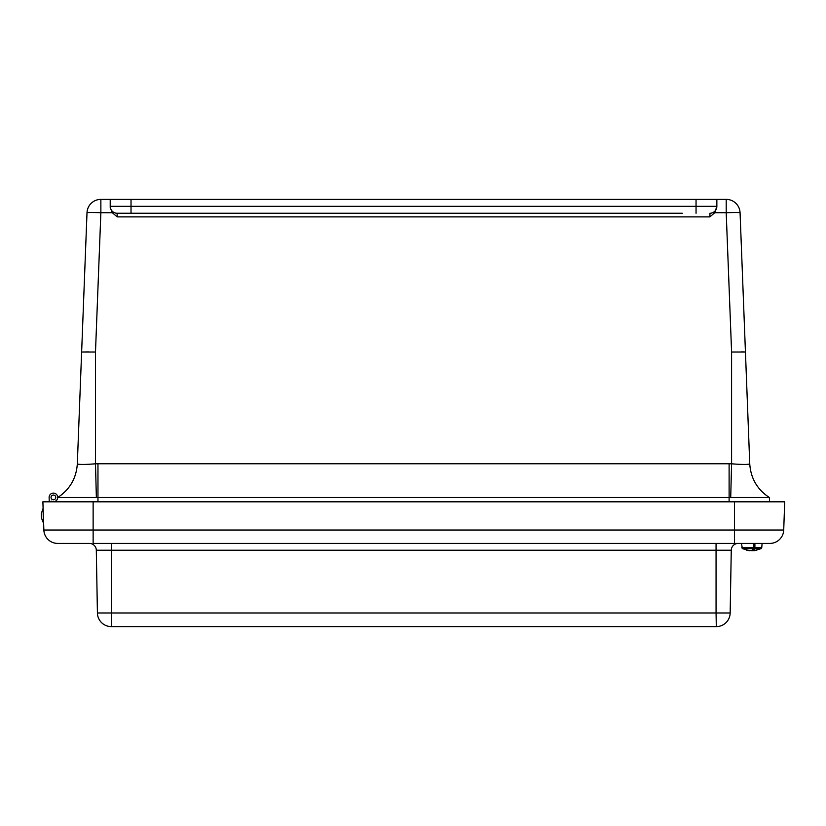 <?xml version="1.0" encoding="UTF-8"?>
<svg xmlns="http://www.w3.org/2000/svg" width="826" height="826" viewBox="0 0 826 826"><rect width="100%" height="100%" fill="white"/><g stroke="black" fill="none" stroke-linecap="round" stroke-linejoin="round"><path stroke-width="1.24" d="M110.219 199.386L110.219 207.532L112.346 212.726L100.865 212.726L100.865 199.386A13.866 13.866 0 0 0 87.009 212.726A13.866 0.537 2.2 0 1 100.865 212.726L95.486 352.021L81.629 352.021L77.324 463.809L87.009 212.726A13.866 13.866 0 0 1 100.865 199.386L726.209 199.386A13.866 13.866 0 0 1 740.065 212.726L749.75 463.809L745.444 352.021L731.588 352.021L726.209 212.726A13.866 0.537 -2.2 0 1 740.065 212.726A13.866 13.866 0 0 0 726.209 199.386L726.209 212.726L714.738 212.726L709.916 216.887L117.158 216.887L117.158 213.253L144.756 213.253M682.328 213.253L117.158 213.253A6.928 6.928 0 0 1 110.219 206.324L716.854 206.324L716.854 199.386M110.219 207.532L110.219 206.324M709.916 216.887L709.916 213.253A6.928 6.928 0 0 0 716.854 206.324L714.738 212.726M112.346 212.726L117.158 216.887M57.706 497.572L57.706 497.51C69.838 489.519 76.364 478.285 77.324 463.809L77.324 463.809C78.356 464.666 84.417 464.666 95.486 463.809L96.363 497.51L97.964 497.51L97.964 463.778L95.486 463.809L95.486 352.021M749.75 463.778L749.75 463.778C748.717 464.666 742.667 464.666 731.588 463.809L730.711 497.51L769.336 497.51C757.236 489.519 750.71 478.285 749.75 463.809C750.71 478.264 757.246 489.508 769.367 497.51L769.533 501.816L769.367 497.51C757.246 489.508 750.71 478.264 749.75 463.778M97.964 463.778L729.11 463.778L729.11 497.51L97.964 497.51L97.964 501.816M88.578 351.917L81.629 352.021M741.387 351.907L744.371 351.938M729.11 501.816L729.11 497.51L730.711 497.51M57.706 497.51L57.737 497.51C69.828 489.508 76.364 478.264 77.324 463.778C76.364 478.264 69.828 489.508 57.706 497.51L96.363 497.51M49.261 501.816L49.116 497.562A4.295 4.295 0 0 1 54.082 493.163A4.295 4.295 0 0 1 57.448 498.894A4.295 4.295 0 0 1 51.181 501.083L51.202 501.816L51.181 501.083M53.329 495.053A2.354 2.354 0 0 0 51.408 498.656A2.354 2.354 0 0 0 55.487 498.512A2.354 2.354 0 0 0 53.329 495.053M55.745 497.696A2.354 2.354 0 0 1 51.997 499.296A2.354 2.354 0 0 1 52.482 495.239A2.354 2.354 0 0 1 55.745 497.696A2.354 2.354 0 0 1 53.318 499.761M55.6 501.816L55.621 501.093M111.52 543.415L111.52 550.23L96.312 550.23A6.928 6.928 0 0 0 89.384 543.415L57.727 543.415A13.866 13.866 0 0 1 43.861 530.034L42.88 501.816L734.448 501.816L734.448 543.415L738.196 543.415A6.928 6.928 0 0 0 731.268 550.23L730.163 612.985A13.866 13.866 0 0 1 716.307 626.614A13.866 13.866 -90 0 0 730.163 612.985A13.866 13.866 0 0 1 716.307 626.614L716.059 612.985L730.163 612.985M734.448 501.816L784.7 501.816L783.719 530.034A13.866 13.866 0 0 1 769.853 543.415L93.132 543.415L93.132 530.034L43.861 530.034A13.866 13.866 0 0 0 57.727 543.415M96.312 550.23L97.416 612.985L111.52 612.985L111.52 550.23L716.059 550.23L716.059 543.415M111.273 626.614L111.273 626.614A13.866 13.866 90.1 0 1 97.416 612.985M738.196 543.415A6.928 6.928 0 0 0 731.268 550.23L716.059 550.23L716.059 612.985L111.52 612.985L111.52 626.614L716.059 626.614M750.813 550.674L752.259 550.55M749.781 550.684L748.624 550.55L749.729 550.55M752.723 550.674L751.278 550.55M753.756 550.684L754.912 550.55L753.756 550.674M754.458 550.622L761.118 548.619L754.83 548.619L754.923 544.582L753.673 544.582L753.312 548.619L742.419 548.619L741.8 547.721L753.498 547.721M754.954 547.721L761.737 547.721L762.109 543.415L741.428 543.415L742.419 548.619L749.079 550.622M753.312 548.619L751.701 550.55L746.683 550.168L750.184 550.55M742.419 548.619L748.583 550.488M756.853 550.168L753.353 550.55L754.83 548.619M761.737 547.721L761.118 548.619L754.954 550.55M751.836 550.467L754.53 550.55M753.281 548.67L753.353 550.55M752.858 550.684L752.827 549.414M43.128 508.909L43.334 522.775L43.128 508.909M42.849 508.919L41.3 513.803L41.445 518.016L43.334 522.775M696.05 199.386L696.05 213.253M131.024 199.386L131.024 213.253M731.588 352.021L731.588 463.809L729.11 463.778M783.719 530.034L93.132 530.034L93.132 501.816"/></g></svg>
